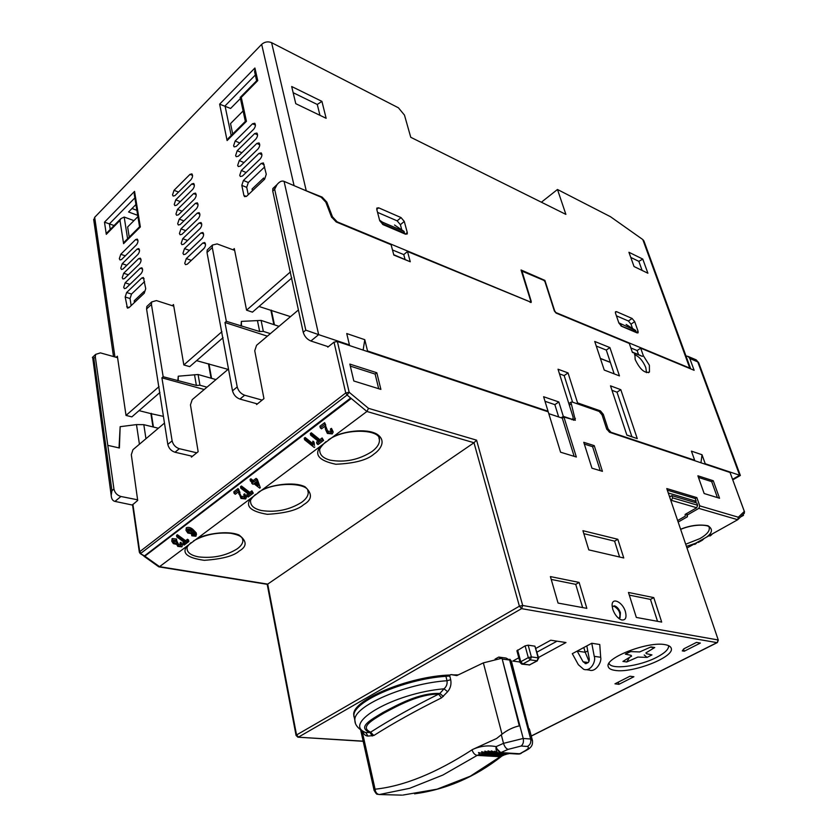 <?xml version="1.0" encoding="UTF-8"?>
<svg xmlns="http://www.w3.org/2000/svg" width="837" height="837" viewBox="0 0 837 837"><rect width="100%" height="100%" fill="white"/><g stroke="black" fill="none" stroke-linecap="round" stroke-linejoin="round"><path stroke-width="1.26" d="M233.586 145.805L234.203 146.904L236.306 146.381L253.726 129.201C255.515 126.868 255.85 124.87 254.741 123.238L252.544 123.771L235.176 140.982L233.586 145.805M237.666 165.423L238.315 166.563L240.407 166.061L258.026 148.955C259.847 146.601 260.181 144.581 259.031 142.918L256.823 143.441L239.267 160.558L237.666 165.423M120.779 268.164L121.47 269.441L123.039 269.001L138 254.354C139.664 252.052 139.925 250.127 138.785 248.599L137.153 249.049L122.223 263.718L120.779 268.164M123.709 287.311L124.42 288.619L125.979 288.19L141.087 273.647C142.782 271.314 143.033 269.368 141.861 267.809L140.229 268.258L125.152 282.833L123.709 287.311M172.537 194.906L173.175 196.078L174.985 195.586L190.982 179.683C192.688 177.371 192.991 175.435 191.882 173.876L189.989 174.378L174.033 190.302L172.537 194.906M175.958 214.063L176.628 215.276L178.427 214.795L194.602 198.986C196.329 196.653 196.622 194.686 195.481 193.106L193.588 193.588L177.465 209.428L175.958 214.063M179.432 233.533L180.133 234.789L181.932 234.318L198.275 218.593C200.033 216.239 200.315 214.251 199.133 212.64L197.25 213.111L180.959 228.867L179.432 233.533M182.958 253.308L183.69 254.605L185.49 254.155L201.999 238.524C203.789 236.139 204.071 234.13 202.847 232.487L200.964 232.948L184.496 248.61L182.958 253.308M184.747 263.32L185.49 264.638L187.3 264.189L203.893 248.61C205.693 246.214 205.975 244.195 204.73 242.531L202.836 242.992L186.295 258.602L184.747 263.32M181.19 243.379L181.901 244.655L183.711 244.195L200.127 228.511C201.905 226.147 202.188 224.149 200.985 222.527L199.091 222.998L182.717 238.702L181.19 243.379M177.685 223.761L178.375 224.996L180.175 224.525L196.423 208.748C198.17 206.404 198.463 204.437 197.302 202.826L195.408 203.318L179.202 219.116L177.685 223.761M174.242 204.448L174.891 205.64L176.701 205.159L192.782 189.298C194.498 186.975 194.801 185.029 193.671 183.449L191.788 183.952L175.749 199.834L174.242 204.448M122.233 277.696L122.945 278.993L124.504 278.554L139.538 263.958C141.212 261.646 141.474 259.711 140.313 258.173L138.68 258.612L123.688 273.239L122.233 277.696M119.335 258.706L120.015 259.962L121.574 259.512L136.473 244.822C138.115 242.531 138.387 240.617 137.258 239.1L135.625 239.56L120.779 254.27L119.335 258.706M239.727 175.351L240.386 176.513L242.489 176.021L260.213 158.957C262.044 156.592 262.368 154.563 261.196 152.889L258.999 153.391L241.338 170.476L239.727 175.351M235.615 155.567L236.254 156.697L238.346 156.184L255.871 139.036C257.67 136.693 258.005 134.694 256.875 133.041L254.678 133.564L237.206 150.733L235.615 155.567M541.382 202.219L557.473 189.486L565.885 214.387L410.758 137.289L404.459 115.077L398.433 107.806L271.596 42.666C267.976 41.222 264.659 41.787 261.667 44.361L94.675 217.317L93.817 220.403M291.684 86.514L295.764 103.673L326.137 118.299L321.921 101.371L291.684 86.514M634.048 266.543L647.901 273.218L642.774 259.072L628.932 252.272L634.048 266.543M404.271 221.418L401.028 217.578L378.648 207.806L376.828 208.099L376.786 209.47L379.726 220.706L383.064 224.63L405.526 234.203L407.242 233.931L407.274 232.498L404.271 221.418L400.4 224.693L397.156 220.853L377.55 212.368M634.687 321.617L632.102 318.458L616.503 311.646L615.509 311.751L615.54 313.289L618.888 323.051L621.535 326.263L637.166 332.927L638.087 332.833L638.066 331.253L634.687 321.617L631.004 324.17L628.42 321.01L616.398 315.811M557.473 189.486L610.476 216.71L642.795 239.549L689.761 368.081L555.81 312.525L554.607 310.673L544.897 280.395L521.043 269.974L530.648 300.703L530.407 301.99L337.154 221.826L332.467 216.814L326.838 202.125L322.151 197.103L303.444 189.643M116.176 357.305L117.368 356.206L126.021 415.424L159.03 386.61M689.761 368.081L690.692 368.866L643.904 240.91L642.795 239.549M321.921 101.371L317.275 104.468L293.149 92.698M319.964 115.318L317.275 104.468M642.774 259.072L638.851 261.353L642.125 270.435M630.774 257.419L638.851 261.353M401.802 229.903L400.4 224.693M632.51 328.47L631.004 324.17M137.697 215.339L128.584 211.981L135.939 204.51M254.751 72.38L254.919 68.006L219.629 104.175L230.593 108.465L240.428 98.494M243.107 110.944L230.531 123.583L232.696 133.983M241.809 185.364L243.912 195.46L244.603 196.664L246.706 196.182L264.618 179.223L266.271 174.232L263.393 162.933L261.186 163.435L243.421 180.468L241.809 185.364L246.716 187.383L248.254 194.718M145.722 288.66L143.409 277.528L141.788 277.968L126.638 292.5L125.184 296.989L127.423 308.1L128.971 307.681L144.236 293.232L145.722 288.66M290.523 271.816L246.58 310.182L234.297 248.599L233 249.782M221.92 331.703L183.837 364.953L173.5 304.542L172.255 305.683M246.58 310.182L252.46 312.149L291.872 277.926M159.961 392.459L131.859 416.868L126.021 415.424M133.951 220.623L124.19 217.055L127.59 238.723M129.222 237.091L127.632 226.973L137.906 216.647M125.717 240.585L123.594 243.651L140.354 226.953L139.591 226.754M134.37 194.927L134.548 191.37L104.489 222.182L109.406 223.877L134.862 197.909M136.881 210.317L132.005 208.507M114.073 225.551L109.406 223.877L110.243 229.432M229.348 137.31L227.109 140.564L246.434 121.313L245.335 121.375M246.716 187.383L248.327 182.508L264.67 166.908M125.184 296.989L130.049 298.537L131.147 305.62M130.049 298.537L131.514 294.059L144.581 281.577M188.984 250.849L202.428 238.043M104.489 222.182L106.299 234.339L119.984 220.445L120.884 218.635L124.19 217.055M106.299 234.339L108.339 231.368M246.434 121.313L241.276 97.354L257.754 80.624L256.624 80.781M241.276 97.354L240.209 97.49M190.595 261.092L204.521 247.846M223.05 337.677L189.706 366.637L183.837 364.953M685.963 355.924L688.244 356.489L689.803 358.518L694.124 370.289L640.682 348.15L643.318 355.683L649.376 365.246L649.449 371.984C644.752 373.637 640.002 369.483 635.178 359.523L634.802 353.36L632.395 352.377L629.309 343.432L556.082 313.09L554.366 311.019L544.981 281.734L543.851 280.364L521.953 271.104L531.233 301.404L530.993 302.534M643.318 355.683L642.324 356.353L634.802 353.36M634.446 354.585C639.175 356.478 642.962 360.831 645.798 367.621L646.541 372.664M132.57 505.077L114.962 501.394L120.936 496.487L137.613 499.815M117.588 357.702L100.43 352.879L95.659 354.386L92.394 357.441L93.817 358.267L111.938 490.66L111.195 495.431C111.488 498.946 112.744 500.934 114.962 501.394M92.645 357.2L111.195 495.431M192.437 456.291L175.006 452.242L179.327 448.695L196.768 452.796M547.534 411.605L548.057 411.26L543.611 396.728L558.834 401.969L563.311 416.355L571.859 419.211L573.021 418.981L573.073 417.046L558.028 369.211L568.041 372.915L577.572 402.9L600.401 410.862L603.299 414.325L608.018 428.785L610.926 432.258L694.658 460.224L691.435 451.133L702.013 454.742L705.235 463.75L739.636 475.238L697.765 361.887L689.803 358.518M563.311 416.355L561.167 417.778M366.993 351.383L367.527 350.965L548.057 411.26M348.893 345.346L349.437 344.917L346.738 333.544L364.786 339.696L363.132 350.096M531.223 302.356L407.504 251.508L410.266 261.772L393.819 255.065L391.099 244.707L336.181 221.951L331.483 216.94L325.855 202.23L321.157 197.208L284.067 181.378L318.656 334.643L349.437 344.917M328.345 346.727L310.883 341.004C307.053 339.362 304.501 336.453 303.224 332.279L272.747 191.056L272.841 188.524L275.53 187.122M257.409 403.915L239.937 399.082L244.655 395.221L262.138 400.107M111.938 490.66L113.937 489.007L95.313 356.865L95.659 354.386M139.423 444.238L136.483 424.6L120.151 426.682L119.021 447.9M139.036 410.632L150.901 413.635L152.972 426.922M113.937 489.007C114.836 492.878 117.17 495.368 120.936 496.487M179.327 448.695C175.529 447.418 173.123 444.803 172.119 440.837L161.918 377.822L204.228 389.508M175.006 452.242C171.198 450.976 168.802 448.37 167.808 444.405L146.58 308.968L146.862 306.457L148.337 305.076M145.952 438.714L143.818 424.673L158.36 428.241M120.151 426.682L119.398 447.994L107.931 445.378M732.731 479.245L739.636 475.238L740.358 475.468L732.919 479.768M594.73 341.454L609.901 347.585L619.453 375.897L604.241 370.059L594.73 341.454M626.892 435.135L610.497 385.836L620.803 389.676L637.26 438.609L626.892 435.135M367.527 350.965L364.786 339.696M702.013 454.742L700.967 462.788M559.493 373.867L564.169 375.583L572.571 402.158M545.002 401.289L554.868 404.648L558.666 416.952M244.655 395.221C240.836 393.767 238.357 391.005 237.216 386.935L224.975 322.517L267.38 336.16M239.937 399.082C236.107 397.648 233.638 394.897 232.508 390.827L207.011 252.492L207.21 249.97L208.633 248.631M163.309 416.345L150.901 413.635M143.818 424.673L136.483 424.6M151.288 413.3L153.433 427.027M228.051 369.379L196.59 360.653M208.936 363.781L211.562 378.345M215.956 379.59L198.076 374.505L199.959 385.24L206.969 387.186M161.918 377.822L163.173 376.723L196.381 385.438L199.959 385.24M163.173 376.723L151.434 304.427L151.706 301.927L156.425 300.588L173.782 306.175M640.682 348.15L637.135 350.546L630.868 347.962M614.159 373.867L606.291 350.065L609.901 347.585M606.291 350.065L596.258 346.047M611.993 390.335L617.005 392.187L620.803 389.676M637.26 438.609L626.861 435.01M631.883 436.705L617.005 392.187M576.588 403.56L577.572 402.9M564.169 375.583L568.041 372.915M554.868 404.648L558.834 401.969M310.883 341.004L318.656 334.643L305.798 330.144L274.662 189.277L277.026 184.611C279.537 181.556 281.881 180.478 284.067 181.378M407.504 251.508L403.758 254.594L392.48 249.96M393.725 254.71L410.266 261.772M405.024 259.313L403.758 254.594M637.135 350.546L638.558 354.626L642.324 356.353M290.502 316.637L258.989 306.478M271.376 310.14L274.452 324.829M279.014 326.336L261.102 320.414L263.341 331.379L270.361 333.649M224.975 322.517L226.346 321.314L259.669 331.536L263.341 331.379M226.346 321.314L212.284 247.574L212.462 245.042L217.107 243.912L234.653 250.399M261.102 320.414L241.37 321.387L241.025 326.053M270.926 310.527L273.877 324.641M252.429 190.763L252.063 189.026L263.665 178.019L264.053 179.767M134.454 302.492L134.192 300.807L144.09 291.422L144.351 293.107M198.076 374.505L178.271 376.2L177.821 380.772M208.518 364.137L211.06 378.198M194.508 374.694L196.381 385.438M178.271 376.2L178.239 380.406M638.558 354.626L632.291 352.074M600.401 358.518L610.309 362.4M610.403 362.337L600.37 358.403M257.44 320.561L259.669 331.536M241.37 321.387L241.485 325.656M382.54 224.358L383.043 223.929L404.48 233.073L403.936 233.533M379.59 220.204L382.603 222.234L383.043 223.929M394.52 225.007L404.03 231.399L382.603 222.234M404.48 233.073L404.03 231.399M626.139 324.453L635.743 330.51L618.825 322.862M635.733 332.31L635.743 330.51M620.908 325.886L636.246 331.954M620.824 324.128L621.336 325.593M612.213 606.804L614.431 605.821C617.036 606.668 619.024 608.97 620.426 612.747L620.05 617.727L618.564 618.229M625.406 611.648C622.665 601.876 611.68 596.729 612.119 605.538L612.768 609.294C614.756 614.797 617.675 618.334 621.525 619.914C625.574 620.468 626.861 617.716 625.406 611.648M612.705 606.197L613.835 606.155C619.014 609.273 620.887 613.239 619.443 618.051L619.338 618.145M665.038 644.657C648.005 641.048 604.398 658.028 608.227 666.566C608.75 668.543 611.031 669.82 615.08 670.395C632.646 673.503 675.114 656.888 671.201 648.194C670.636 646.446 668.585 645.264 665.038 644.657M609.775 664.411L608.677 663.877M653.77 597.608L661.68 622.079L636.329 617.434L628.472 592.46L653.77 597.608L650.464 599.397L629.319 595.138M579.11 582.416L586.842 608.353L558.049 603.069L550.401 576.588L579.11 582.416L575.73 584.352L551.227 579.424M713.26 480.731L719.548 498.245L704.158 493.527L697.891 475.803L713.26 480.731L711.701 481.641L698.456 477.414M376.817 372.747L380.887 389.393L353.821 381.002L349.845 364.095L376.817 372.747L375.122 374.055L350.326 366.125M591.937 468.186L583.766 442.313L594.239 445.64L602.431 471.325L591.937 468.186M588.788 549.878L582.929 530.689L617.832 539.279L623.764 557.976L588.788 549.878M744.543 511.92L730.052 472.486L609.514 432.279L606.605 428.816L602.065 414.88L599.156 411.417L572.089 401.99L570.928 402.199L575.312 420.268L563.918 417.077L576.348 457.012L560.581 452.21L548.235 411.835L337.374 341.506L334.005 342.155L327.801 347.167L327.644 346.497M531.244 736.005L716.974 642.628L521.577 608.645L522.696 605.475L519.4 606.197L473.993 442.742L476.577 440.157L522.696 605.475L717.958 639.939L717.393 642.534L718.303 640.138L666.765 488.557L696.855 497.617L699.742 505.862L698.832 508.373L687.261 515.027L686.727 513.5M657.516 621.316L650.464 599.397M582.625 607.578L575.73 584.352M717.414 497.586L711.701 481.641M378.69 388.713L375.122 374.055M594.239 445.64L592.606 446.686L584.32 444.06M600.244 470.666L592.606 446.686M617.832 539.279L614.599 541.162L583.839 533.661M619.6 557.013L614.599 541.162M574.151 456.343L562.297 418.155L563.918 417.077M337.374 341.506L349.165 392.271L345.744 392.961L139.319 552.012L132.539 504.837L137.697 500.432L131.315 454.679L132.947 449.699L164.397 423.145M562.297 418.155L548.79 413.666M575.375 418.333L573.376 419.651L573.523 420.279M573.376 419.651L573.115 418.824M570.928 402.199L569.265 403.329M687.125 547.973L737.742 519.714L738.339 517.224L744.313 511.417L730.052 472.486M667.591 490.262L695.254 498.549L696.855 497.617M334.005 342.155L345.744 392.961L347.073 395.022L366.909 411.48L473.993 442.742L267.704 584.111L159.543 566.67L186.808 546.268C181.65 553.299 187.467 557.986 204.27 560.319C222.14 559.074 233.805 555.967 239.277 550.997C247.156 546.435 247.051 541.089 238.974 534.979C227.298 530.093 205.117 534.121 196.936 538.683L250.807 498.371C244.906 506.103 250.399 511.417 267.265 514.316C285.563 513.259 297.731 510.015 303.768 504.596C312.211 499.668 312.619 493.725 305.003 486.757C293.588 481.097 270.613 485.178 261.845 490.105L320.613 446.121C313.854 454.658 318.918 460.695 335.815 464.253C354.532 463.426 367.244 460.036 373.919 454.104C379.935 450.065 387.123 440.827 376.985 434.194C365.936 427.634 342.092 431.746 332.676 437.102L366.909 411.48L368.51 408.341L476.577 440.157M678.326 521.974L687.428 516.753L687.261 515.027M695.254 498.549L696.217 501.29L668.543 493.056M458.268 674.884L453.591 674.894M450.233 674.999C408.906 676.212 352.042 700.067 353.727 714.683L353.978 716.828M538.505 657.484L565.99 642.544L550.767 640.211L535.973 648.34M518.794 657.777L512.819 661.063L519.934 662.004M583.818 647.524L585.209 652.264L577.174 651.081L572.299 653.687L578.367 664.714L583.682 669.318C590.828 671.985 596.258 661.031 594.239 656.334L591.769 643.255L577.174 651.081L583.096 661.805L586.057 663.689M594.239 656.334L600.673 657.265L599.763 644.5L591.769 643.255M588.997 661.282L585.209 652.264L587.752 650.904M516.921 650.83L525.102 645.861L528.168 645.181L534.916 646.174L538.672 658.123M683.787 648.853L682.281 650.893L684.258 651.217L700.349 643.067L696.489 642.397L683.787 648.853M614.954 683.829L618.93 684.321L633.902 676.735L629.947 676.212L614.954 683.829M188.838 541.549L188.597 540.053L187.519 539.269L185.605 540.712L177.402 534.728L176.555 535.366L176.795 536.862L184.998 542.847L183.083 544.291L184.15 545.065L188.838 541.549L187.77 540.775L185.845 542.219L177.632 536.224L177.402 534.728M183.868 542.02L182.853 542.794L183.083 544.291M239.989 492.48L238.032 488.578L233.816 491.79L234.088 493.328L235.302 494.248L238.461 491.853L241.014 498.465L245.607 498.946L246.392 497.502L245.021 495.358L244.069 495.891L244.99 497.251L244.53 498.099L241.83 497.827L238.315 490.116L234.088 493.328M244.53 498.099L244.247 496.571L241.548 496.299L241.83 497.827M246.308 497.042L244.739 493.82L243.787 494.353L244.069 495.891M260.307 487.72L257.315 479.319L256.101 478.377L253.224 480.564L250.912 478.785L250.064 479.423L250.357 480.961L252.669 482.74L251.832 483.388L253.046 484.32L253.893 483.681L259.721 488.159L260.307 487.72L257.608 480.867L256.394 479.925L253.517 482.102L251.205 480.323L250.912 478.785M323.584 440.408L322.13 437.939L319.849 439.666L311.322 432.802L310.318 433.566L310.653 435.146L319.19 441.988L316.909 443.704L318.018 444.593L323.584 440.408L322.475 439.519L320.194 441.235L311.657 434.382L311.322 432.802M318.008 441.047L316.564 442.135L316.909 443.704M325.75 425.029L324.63 422.675L319.922 426.253L320.268 427.833L321.513 428.837L325.038 426.169L325.447 429.276L327.361 433.43L332.247 433.911L333.168 432.101L331.839 429.967L330.793 430.563L331.693 431.913L331.149 432.991L328.282 432.719L324.986 424.254L320.268 427.833M331.149 432.991L330.803 431.411L327.926 431.139L328.282 432.719M333.074 431.672L331.494 428.377L330.437 428.983L330.793 430.563M325.405 428.711L325.457 429.276M314.45 445.441L314.001 442.051L312.871 441.141L312.651 443.505L305.149 437.5L304.25 438.19L304.584 439.76L305.484 439.069L305.149 437.5M253.276 493.181L251.895 490.817L249.803 492.386L241.433 485.994L240.522 486.684L240.805 488.222L249.175 494.615L247.093 496.184L248.181 497.011L253.276 493.181L252.188 492.355L250.096 493.924L241.726 487.521L241.433 485.994M248.024 493.736L246.81 494.646L247.093 496.184M196.475 534.498L196.161 532.792L192.939 529.434C190.721 527.519 188.524 526.954 186.337 527.749L186.002 530.344L187.854 533.043L192.667 533.912L192.908 531.893L195.283 534.717L194.895 535.418L194.644 533.912L193.431 534.121L193.671 535.628L192.447 535.136L191.788 535.806L191.547 534.299M186.337 527.749L185.992 530.344M178.302 543.851L177.078 541.518L173.876 541.57L174.117 543.067L173.05 541.518L173.426 540.838L176.209 541.204L176.617 539.049L172.15 538.547L171.752 541.183L173.343 543.631L176.743 544.448L177.768 546.394L181.807 546.833L182.361 545.808L181.169 543.799L180.29 544.291L180.708 546.069L178.49 545.797L177.758 544.73L178.302 543.851L177.318 543.014L174.117 543.067M180.708 546.069L180.478 544.573L178.25 544.301L178.49 545.797M182.288 545.337L180.938 542.303L180.049 542.794L180.29 544.291M196.936 538.683L186.808 546.268M261.845 490.105L250.807 498.371M332.676 437.102L320.613 446.121M350.536 398.109L143.985 556.27L350.619 398.443M144.226 555.737L140.177 553.55L144.602 556.364L351.132 398.6M256.425 403.633L256.614 404.553L263.948 398.642L254.751 350.745L256.561 345.304L298.338 310.025M191.223 456.019L191.422 457.117L198.149 451.687L190.459 404.878L192.186 399.678L228.417 369.075M144.78 556.134L159.543 566.67L158.852 566.858L143.995 556.27M267.202 584.299L267.704 584.111L296.549 734.959L519.4 606.197L521.577 608.645L298.547 737.052L296.549 734.959L296.099 735.545M704.273 538.379L702.348 540.21L702.117 539.562M698.1 541.821L698.32 542.46L702.348 540.21M709.65 535.398L709.87 536.015L710.718 535.544L710.498 534.916M712.569 533.765L710.718 535.544M694.511 543.841L694.72 544.458L695.338 543.38L686.57 546.352M697.493 542.156L695.557 543.998M742.503 515.058L743.486 515.362L740.473 517.046M743.151 514.431L743.486 515.362M694.438 502.315L696.217 501.29M687.428 516.753L686.371 513.698M671.012 496.111L669.694 496.467M449.804 676.066C408.456 677.499 352.293 701.197 353.936 715.687L354.616 718.92L353.925 715.771C352.293 701.814 404.553 678.912 445.933 676.317L451.049 674.591L457.358 675.333M669.192 645.965L668.585 647.011M557.013 641.173L537.009 652.107M683.588 649.177L684.258 651.217M618.93 684.321L618.271 682.145M185.605 540.712L185.845 542.219M187.519 539.269L187.77 540.775M177.632 536.224L176.795 536.862M238.032 488.578L238.315 490.116M238.786 489.289L239.068 490.827M244.739 493.82L245.021 495.358M238.65 492.627L238.932 494.165M253.224 480.564L253.517 482.102M256.101 478.377L256.394 479.925M257.315 479.319L257.608 480.867M251.55 481.882L251.832 483.388M251.205 480.323L250.357 480.961M319.849 439.666L320.194 441.235M322.13 437.939L322.475 439.519M311.657 434.382L310.653 435.146M324.63 422.675L324.986 424.254M331.494 428.377L331.839 429.967M312.651 443.505L312.986 445.075L305.484 439.069M312.871 441.141L312.986 445.075M314.346 443.62L313.205 442.71M304.584 439.76L314.199 447.45L314.785 447.01M249.803 492.386L250.096 493.924M251.895 490.817L252.188 492.355M241.726 487.521L240.805 488.222M192.28 534.132L192.447 535.136M194.895 535.418L193.671 535.628M192.939 529.434L193.18 530.94C190.972 529.026 188.764 528.461 186.578 529.256M196.161 532.792L196.413 534.299L193.18 530.94M191.788 535.806L195.91 536.235L196.413 534.299M176.712 541.978L176.952 543.475M177.078 541.518L177.318 543.014M180.938 542.303L181.169 543.799M172.15 538.547L171.763 541.183M176.858 540.545L172.391 540.043M669.809 496.812L671.829 495.619L672.603 497.869L671.148 500.756M586.821 645.913L589.206 658.573C589.604 661.669 588.244 663.333 585.126 663.563M600.673 657.265C602.054 661.847 595.745 672.634 589.311 670.071L586.088 669.642M256.561 481.652L254.73 483.043L258.152 485.669L256.561 481.652M187.718 529.999L187.342 530.689L188.597 532.426L191.809 532.96L192.207 532.196L191.139 530.595L187.718 529.999M671.829 495.619L696.844 503.027L697.619 505.234L696.708 507.745L685.126 514.42L685.304 516.147L677.813 520.457M255.599 482.394L257.409 483.786M188.597 532.426L188.346 530.92L191.558 531.453L191.809 532.96M500.861 658.28L498.716 657.076L506.082 658.07L509.639 660.037L530.658 738.998C531.275 742.429 530.198 744.92 527.425 746.458L521.095 746.039C523.156 744.438 523.857 741.906 523.219 738.454L503.508 743.35L496.132 746.625C497.168 749.973 498.726 751.961 500.788 752.589L498.601 752.892C496.958 752.662 496.09 751.061 495.985 748.069L496.132 746.625C487.919 745.076 480.009 746.06 472.392 749.586L496.623 738.485L501.3 734.75C507.128 730.094 513.322 727.102 519.861 725.752L502.2 659.022M504.24 755.026L502.137 755.738L479.538 754.409L478.502 752.578L482.562 753.426L481.62 751.71L485.648 752.725L484.801 751.134L488.787 752.306L488.013 750.852L491.957 752.191L491.256 750.883L495.127 752.358L494.5 751.207L497.795 752.745M479.538 754.409L477.205 755.392C474.809 754.932 473.083 753.049 472.037 749.753L472.392 749.586M502.137 755.738L500.191 756.721L502.786 755.665M500.191 756.721L477.205 755.392L500.212 756.721L470.321 776.192L437.06 789.176L402.702 795.108M495.065 659.117L498.716 657.076M502.273 659.064L509.639 660.037M527.425 746.458C529.151 747.347 528.524 748.686 525.542 750.486L527.446 749.743C532.949 746.342 532.51 743.57 532.489 740.651L530.658 738.998L523.219 738.454L519.861 725.752M527.3 726.37L529.413 729.142L532.374 740.232M508.666 753.718L507.818 753.97M506.458 754.252L505.433 754.65M482.562 753.426L504.638 754.744M485.648 752.725L507.17 754.022M488.787 752.306L498.747 752.913M496.937 752.473L495.127 752.358M491.957 752.191L497 752.494M451.049 674.591L456.793 675.605L483.357 662.883L502.022 734.175M362.463 731.193C363.739 734.352 365.549 735.985 367.914 736.079L373.783 735.524C393.516 723.053 416.094 710.498 441.538 697.849L447.628 691.718C450.494 688.317 451.52 684.321 450.704 679.728L449.626 675.313M447.628 691.718L444.028 688.809C446.487 686.622 447.471 683.934 447 680.732L445.933 676.317M519.285 725.846L501.991 658.206L483.357 662.883M450.704 679.728L447 680.732C405.6 683.4 353.256 706.25 354.878 720.102C354.742 724.591 357.954 728.629 364.503 732.229L365.821 732.563C341.496 723.597 393.882 693.057 444.028 688.809L439.864 693.465C419.483 692.461 396.832 705.225 383.022 712.475C369.326 720.667 357.326 727.395 370.027 732.511L365.821 732.563L367.914 736.079M528.356 727.112L511.397 661.136L509.879 659.253L509.053 659.713M524.496 715.823L509.879 659.253M472.058 749.837C436.067 773.085 403.737 786.205 375.07 789.197C375.468 792.388 376.891 794.167 379.37 794.533L409.659 788.308L442.899 775.041L477.184 755.392M443.38 696.457L439.864 693.465L438.64 694.135L441.538 697.849M373.783 735.524L370.624 732.176C390.345 719.569 413.007 706.888 438.64 694.135C419.138 693.915 397.826 705.727 384.277 712.904C371.115 720.741 359.879 727.28 370.624 732.176L370.027 732.511L372.203 736.047M668.554 645.641C669.025 649.02 665.101 652.891 656.783 657.254C639.604 666.378 610.717 670.113 609.033 663.26M651.835 647.451L654.743 647.524L650.966 646.917L639.656 651.95L630.251 651.573L625.333 654.126L630.648 651.604M628.953 658.416L626.746 661.983L622.937 661.429L631.59 656.124L631.067 655.35L625.333 654.126M626.746 661.983L637.846 657.066L647.074 657.401L644.197 654.994M654.743 647.524L645.892 652.912L646.394 653.676L651.95 654.9L647.074 657.401M306.133 190.261L271.596 42.666M94.675 217.317L114.931 356.949M401.028 217.578L397.156 220.853M376.776 209.417L378.648 207.806M407.274 232.498L405.328 234.119M632.102 318.458L628.42 321.01M615.352 312.452L616.503 311.646M638.066 331.253L636.214 332.519M294.08 185.647L261.667 44.361M326.074 202.805L326.838 202.125M332.467 216.814L331.714 217.474M231.179 135.489L225.038 105.922L255.337 75.016M140.354 226.953L134.548 191.37M119.984 220.445L123.594 243.651M219.629 104.175L227.109 140.564M257.754 80.624L254.919 68.006M252.544 123.771L255.411 125.079M239.748 142.991L235.176 140.982M256.823 143.441L259.732 144.728M243.996 162.587L239.267 160.558M246.371 196.465L243.912 195.46M248.327 182.508L243.421 180.468M264.189 164.732L261.186 163.435M137.153 249.049L139.465 249.865M126.837 265.277L122.223 263.718M140.229 268.258L142.562 269.043M129.934 284.392L125.152 282.833M141.788 277.968L144.121 278.742M129.139 307.514L126.669 306.74M131.514 294.059L126.638 292.5M178.522 192.071L174.033 190.302M192.562 175.425L189.989 174.378M182.11 211.206L177.465 209.428M196.182 194.613L193.588 193.588M185.751 230.646L180.959 228.867M199.865 214.115L197.25 213.111M189.403 250.378L184.496 248.61M203.6 233.931L200.964 232.948M191.213 260.349L186.295 258.602M205.483 243.965L202.836 242.992M187.603 240.481L182.717 238.702M201.717 223.992L199.091 222.998M183.92 220.884L179.202 219.116M198.013 204.333L195.408 203.318M180.311 201.602L175.749 199.834M194.362 184.987L191.788 183.952M138.68 258.612L141.003 259.418M128.375 274.798L123.688 273.239M135.625 239.56L137.938 240.376M125.32 255.829L120.779 254.27M258.999 153.391L261.918 154.678M246.141 172.506L241.338 170.476M254.678 133.564L257.566 134.862M241.862 152.742L237.206 150.733M95.313 356.865L93.817 358.267M167.808 444.405L172.119 440.837M606.888 429.517L608.018 428.785M232.508 390.827L237.216 386.935M151.434 304.427L146.58 308.968M602.127 415.089L603.299 414.325M600.401 410.862L599.407 411.522M530.041 302.293L531.233 301.404M695.066 359.387L698.707 362.798M303.224 332.279L305.798 330.144M274.662 189.277L272.747 191.056M212.284 247.574L207.011 252.492M379.109 438.285L379.423 439.791C379.642 443.798 377.089 447.764 371.774 451.687C358.686 459.9 344.834 462.725 330.228 460.162C323.48 458.352 319.985 455.202 319.755 450.704C318.97 449.417 320.969 446.445 325.76 441.79M307.964 490.921L308.236 492.627C308.204 495.891 306.018 499.114 301.676 502.294C289.55 509.869 276.21 512.621 261.667 510.57C254.26 508.906 250.566 505.81 250.566 501.29C250.106 500.275 251.738 497.984 255.463 494.416M242.678 539.112L242.897 540.859C242.72 543.537 240.836 546.195 237.248 548.821C225.98 555.81 213.121 558.509 198.672 556.898C190.742 555.391 186.871 552.42 187.059 547.963C186.913 547 188.241 545.232 191.014 542.669M132.895 504.303L139.685 551.499L140.836 553.32L347.073 395.022L349.165 392.271L368.51 408.341M718.303 640.138L666.765 488.557M699.742 505.862L738.339 517.224M569.327 405.129L570.876 404.093M744.344 513.28L744.313 511.417L743.863 513.73L738.286 519.181M737.721 519.725L698.832 508.373M706.428 537.187C712.528 532.824 713.04 529.005 707.976 525.741C699.334 524.203 690.263 525.354 680.763 529.183M363.153 741.143L297.867 737.177L296.078 735.441L267.202 584.31L159.04 566.89M140.177 553.55L139.35 552.232M680.805 529.298C695.537 523.115 710.362 525.071 709.159 527.53C710.027 530.825 706.941 534.519 699.889 538.609L685.838 544.176M525.102 645.861L528.304 657.61L520.771 661.732L517.601 650.014M534.916 646.174L538.149 657.851L531.39 656.919L528.168 645.181M538.693 658.175L538.149 657.851L537.092 660.801L538.693 658.175M537.417 660.791L529.559 664.892L537.092 660.801L530.334 659.891L522.79 664.003L529.559 664.892L522.183 664.18M516.9 650.767L520.059 662.475L521.733 664.118L522.79 664.003L520.771 661.732L520.07 662.538M528.304 657.61L530.334 659.891L531.39 656.919L528.304 657.61M671.672 500.442L696.708 507.745M588.285 662.527L583.096 661.805M672.603 497.869L697.619 505.234M495.985 748.069L500.788 752.589L519.829 753.76L526.389 750.36M499.584 752.944L517.653 754.043L521.325 753.29M501.3 734.75L503.508 743.35C504.565 746.698 506.103 748.696 508.111 749.377L500.788 752.589M508.111 749.377L521.095 746.039M525.542 750.486L519.829 753.76M353.925 715.771L355.359 722.802M374.118 790.442L375.07 789.197L362.097 730.973M360.684 730.042L374.076 790.243C377.456 796.552 377.435 793.34 378.753 794.512L401.687 795.129M93.671 219.399L113.497 356.552M139.549 226.722L134.213 193.943M107.188 232.54L120.884 218.635M124.525 241.778L139.622 226.733M256.614 80.697L254.574 71.564M240.376 97.28L256.823 80.582M240.188 97.364L245.325 121.281M228.103 138.555L245.503 121.219M571.891 419.735L572.602 419.264M648.372 372.706L649.449 371.984M740.358 475.468L698.675 362.714L696.206 359.868L688.244 356.489M151.706 301.927L146.862 306.457M277.026 184.611L272.841 188.524M212.462 245.042L207.21 249.97M619.38 618.846L621.525 619.914M619.443 618.051L620.05 617.727M298.118 737.188L363.185 741.3M531.275 736.1L717.215 642.628M353.936 715.687L353.727 714.683M328.46 439.854C345.691 427.519 380.919 429.329 379.423 439.791L378.931 437.866M258.078 492.554C274.578 480.72 310.82 482.792 308.236 492.627L307.765 490.472M193.556 540.869C204.594 534.686 217.024 532.165 230.855 533.305C242.971 535.764 242.385 538.243 242.897 540.859L242.479 538.672M325.038 426.169L325.3 427.372M312.599 443.15L312.933 444.719M529.005 665.059L529.894 664.871M520.509 753.708L518.741 754.095M414.566 793.832C446.142 789.521 475.06 777.092 501.29 756.522M650.265 647.263L650.788 647.294"/></g></svg>
